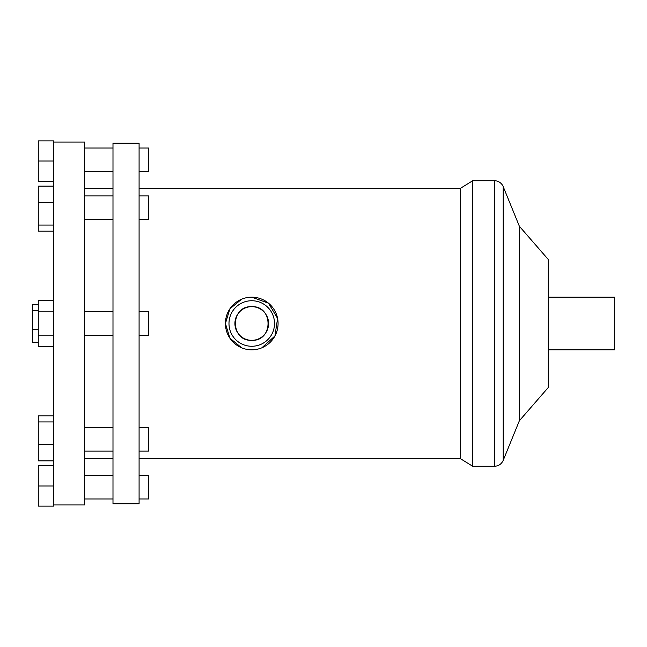 <?xml version="1.0" encoding="UTF-8"?>
<svg xmlns="http://www.w3.org/2000/svg" width="647" height="647" viewBox="0 0 647 647"><rect width="100%" height="100%" fill="white"/><g stroke="black" fill="none" stroke-linecap="round" stroke-linejoin="round"><path stroke-width="0.97" d="M251.748 346.266A22.766 22.766 0 0 1 228.981 323.5A22.766 22.766 0 0 1 251.748 300.734A22.766 22.766 0 0 1 274.522 323.5A22.766 22.766 0 0 1 251.748 346.266M251.748 306.662C273.471 305.627 273.471 341.373 251.748 340.338C230.025 341.373 230.025 305.627 251.748 306.662A16.838 16.838 0 0 1 268.594 323.5A16.838 16.838 0 0 1 251.748 340.338A16.838 16.838 0 0 1 234.91 323.5A16.838 16.838 0 0 1 251.748 306.662M241.663 299.181L229.911 308.805L225.423 323.5L229.911 338.195L241.663 347.819M251.748 349.825A26.325 26.325 0 0 1 225.423 323.5A26.325 26.325 0 0 1 251.748 297.175A26.325 26.325 0 0 1 278.081 323.5A26.325 26.325 0 0 1 251.748 349.825M261.841 347.819L274.943 335.963L277.579 318.429L268.505 303.2L251.748 297.175M139.089 195.928L148.575 195.928L148.575 219.648L139.089 219.648M84.531 195.928L112.99 195.928M139.089 148.001L148.575 148.001L148.575 171.722L139.089 171.722M84.531 148.001L112.99 148.001M139.089 475.278L148.575 475.278L148.575 498.999L139.089 498.999M84.531 475.278L112.99 475.278M139.089 427.352L148.575 427.352L148.575 451.072L139.089 451.072M84.531 427.352L112.99 427.352M139.089 311.644L148.575 311.644L148.575 335.356L139.089 335.356M84.531 311.644L112.99 311.644M84.531 188.301L112.99 188.301M112.99 503.762L112.99 143.238L139.089 143.238L139.089 503.762L112.99 503.762M494.421 180.723L494.421 466.277L472.714 466.277L460.478 458.699L460.478 188.301L472.714 180.723L494.421 180.723A9.487 9.487 0 0 1 503.204 186.627L519.371 226.256L548.235 259.455L548.235 387.545L519.371 420.744L519.371 226.256M472.714 466.277L472.714 180.723M548.235 297.175L614.65 297.175L614.65 349.825L548.235 349.825M53.701 142.049L84.531 142.049L84.531 504.951L53.701 504.951M53.701 181.184L38.278 181.184L38.278 140.868L53.701 140.868L53.701 506.132L38.278 506.132L38.278 485.978L53.701 485.978M139.089 188.301L460.478 188.301M53.701 335.138L38.278 335.138L38.278 346.784L53.701 346.784M38.278 335.138L38.278 311.862L53.701 311.862M38.278 311.862L38.278 300.216L53.701 300.216M53.701 444.416L38.278 444.416L38.278 460.874L53.701 460.874M38.278 444.416L38.278 421.925L53.701 421.925M38.278 421.925L38.278 415.9L53.701 415.9M38.278 485.978L38.278 465.816L53.701 465.816M38.278 161.022L53.701 161.022M53.701 231.1L38.278 231.1L38.278 225.075L53.701 225.075M38.278 225.075L38.278 202.584L53.701 202.584M38.278 202.584L38.278 186.126L53.701 186.126M38.278 329.266L32.35 329.266L32.35 342.214L38.278 342.214M32.35 329.266L32.35 310.552L38.278 310.552M32.35 310.552L32.35 304.786L38.278 304.786M494.421 466.277C498.546 466.083 501.474 464.117 503.204 460.373L503.204 186.627M112.99 219.648L84.531 219.648M112.99 171.722L84.531 171.722M112.99 498.999L84.531 498.999M112.99 451.072L84.531 451.072M112.99 335.356L84.531 335.356M112.99 458.699L84.531 458.699M519.371 420.744L503.204 460.373M460.478 458.699L139.089 458.699"/></g></svg>
